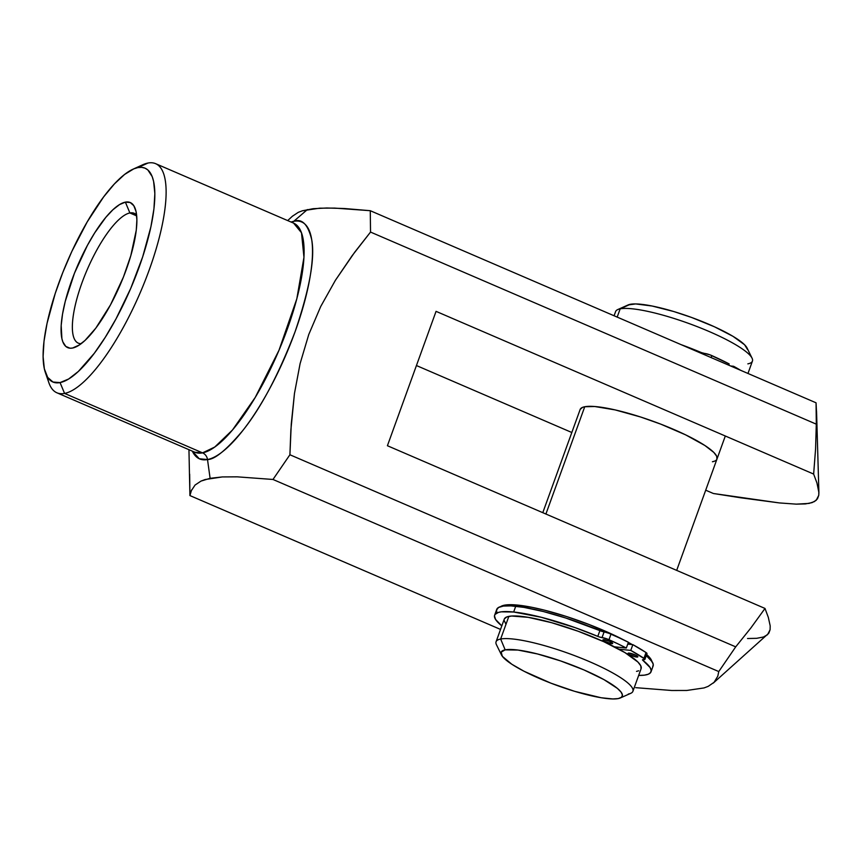 <?xml version="1.0" encoding="UTF-8"?>
<svg xmlns="http://www.w3.org/2000/svg" width="862" height="862" viewBox="0 0 862 862"><rect width="100%" height="100%" fill="white"/><g stroke="black" fill="none" stroke-linecap="round" stroke-linejoin="round"><path stroke-width="1.29" d="M500.66 606.6A81.082 15.311 19.9 0 1 501.792 605.964A81.082 15.311 19.9 0 1 504.475 605.167A81.082 15.311 19.9 0 1 622.978 639.529L589.123 624.53L566.7 616.589L545.053 610.318L531.973 607.322L515.648 604.919L507.556 604.779L500.391 606.816M628.366 642.395A81.082 15.311 19.9 0 1 632.212 644.582L628.366 642.395M652.006 662.07L650.26 658.299L646.662 654.527A81.082 15.311 19.9 0 1 651.424 660.13A81.082 15.311 19.9 0 1 651.887 661.348M716.936 459.166L716.688 456.224L713.822 452.431L704.879 445.492L685.602 434.847L660.701 424.115L640.585 416.992L615.123 409.903L594.758 406.519L584.738 406.745A72.764 13.738 19.9 0 1 663.621 425.257A72.764 13.738 19.9 0 1 716.99 459.015A72.764 13.738 19.9 0 1 712.411 461.763L714.555 461.148M45.374 372.535L48.843 382.642A124.742 36.883 -66.7 0 0 64.575 393.417L60.06 382.588A116.424 34.426 113.3 0 1 45.374 372.535A116.424 34.426 113.3 0 1 67.355 261.466A116.424 34.426 113.3 0 1 132.996 169.2A116.424 34.426 113.3 0 1 137.888 167.584L147.962 163.047A124.742 36.883 -66.7 0 0 142.726 164.782L132.996 169.2M189.672 474.208L189.92 495.575L191.105 491.028L195.06 485.047L201.018 481.082L210.102 478.313L207.505 459.543A128.988 38.143 113.3 0 0 295.052 331.816A128.988 38.143 113.3 0 0 293.737 221.329L307.389 209.563L293.737 221.329L291.065 222.04A128.988 38.143 113.3 0 1 293.737 221.329A8.318 7.79 -101 0 1 292.013 222.45A8.318 7.79 79 0 0 293.737 221.329C302.034 218.237 308.046 224.454 311.775 239.981C315.061 258.568 309.49 289.19 295.052 331.816C278.48 374.862 261.057 407.78 242.782 430.547C226.415 449.975 214.649 459.64 207.505 459.543A8.318 7.79 79 0 0 202.559 452.873L214.746 447.044L232.471 430.009L255.238 397.425L279.008 350.231L296.83 298.78L303.963 257.285L301.495 232.762L293.619 223.139A124.742 36.883 -66.7 0 1 282.865 340.846A124.742 36.883 -66.7 0 1 202.559 452.873L64.575 393.417A124.742 36.883 113.3 0 1 56.903 392.792A124.742 36.883 113.3 0 1 47.388 376.931M136.616 215.08A70.684 20.903 -66.7 0 0 129.893 212.957L125.378 202.139A79.002 23.36 113.3 0 1 135.345 208.96A79.002 23.36 113.3 0 1 120.421 284.331A79.002 23.36 113.3 0 1 75.888 346.933A79.002 23.36 113.3 0 1 72.57 348.032L79.379 344.972L72.57 348.032L70.027 348.205L65.803 346.427L62.861 341.912L61.902 338.669L61.18 325.448L62.527 314.134L65.264 301.312L74.477 273.189L87.418 245.358L94.691 232.891L105.81 217.364L112.954 209.714L119.559 204.574L125.378 202.139L130.184 202.516L133.782 205.673L136.045 211.502L136.886 219.778L136.271 230.176L130.808 255.68L123.46 276.982L110.519 304.825L95.822 328.131L84.993 340.468L78.377 345.608L72.57 348.032A79.002 23.36 113.3 0 1 71.761 280.365A79.002 23.36 113.3 0 1 125.378 202.139L129.893 212.957A70.684 20.903 113.3 0 1 134.246 213.313A70.684 20.903 113.3 0 1 136.616 215.08M136.702 215.899L129.893 212.957L136.702 215.899M137.575 167.648A124.742 36.883 113.3 0 1 147.962 163.047A124.742 36.883 113.3 0 1 155.634 163.672A124.742 36.883 113.3 0 1 144.881 281.378A124.742 36.883 113.3 0 1 64.575 393.417L202.559 452.873A8.318 7.79 -101 0 1 207.505 459.543A128.988 38.143 113.3 0 1 192.334 451.149L199.284 458.767L207.505 459.543L210.102 478.313L222.321 476.934L237.244 476.837L272.985 479.466L289.912 454.759L290.871 430.063L294.459 393.481L300.095 363.624L308.768 334.499L320.739 306.463L335.415 280.279L354.724 252.189L370.531 232.072L370.272 210.705L344.552 208.529L326.763 207.99L313.132 208.701L302.433 210.77L298.317 212.321L292.347 216.287L298.317 212.321L302.433 210.77L319.608 208.184L334.531 208.087L370.272 210.705L816.055 402.802L816.605 413.663L815.56 449.221L813.642 474.068L816.961 483L818.9 492.622L818.749 495.316L816.228 500.283L812.101 502.621L805.356 503.925L796.219 504.141L779.367 502.923L713.391 493.506L705.709 490.198L713.391 493.506L740.63 497.773L779.367 502.923L796.219 504.141L809.073 503.419L814.461 501.565L817.478 498.786L818.749 495.316L818.835 491.448M194.887 452.248A124.742 36.883 -66.7 0 0 202.559 452.873L194.887 452.248L56.903 392.792M191.569 489.961L189.92 495.575L188.95 449.695M60.06 382.588L68.626 379.011L78.367 371.436L94.324 353.258L105.283 337.279L115.993 318.908L130.712 288.436L142.693 256.811L150.915 226.76L153.932 208.895L154.848 193.573L153.608 181.386L152.197 176.613L147.855 169.954L144.967 168.133L141.627 167.336L137.888 167.584L133.772 168.866L124.57 174.469L114.387 183.951L103.612 196.924L87.256 221.825L71.891 251.327L62.883 272.295L55.254 293.36L47.033 323.412L44.005 341.277L43.1 356.599L44.339 368.796L47.669 377.384L52.981 382.038L60.06 382.588L64.575 393.417A124.742 36.883 -66.7 0 0 149.234 269.903A124.742 36.883 -66.7 0 0 147.962 163.047L137.888 167.584A116.424 34.426 113.3 0 1 139.073 267.306A116.424 34.426 113.3 0 1 60.06 382.588M635.703 687.671L671.778 690.494L686.798 690.462L704.038 687.93L708.176 686.367L714.07 682.327L708.176 686.367L704.038 687.93L686.798 690.462L671.778 690.494L635.703 687.671M816.314 424.169L370.531 232.072L370.272 210.705L816.055 402.802L816.314 424.169L370.531 232.072L352.192 255.615L335.415 280.279L320.739 306.463L308.768 334.499L300.095 363.624L294.459 393.481L291.27 423.921L289.912 454.759L735.706 646.856L718.768 671.563L272.985 479.466L237.244 476.837L222.321 476.934L205.145 479.531L201.018 481.082L195.06 485.047M189.92 495.575L500.531 629.422L189.92 495.575M571.818 432.498L416.443 365.542L571.818 432.498M713.262 683.103L768.818 633.182L770.1 629.713L770.186 625.834L768.322 617.386L765.003 608.443L750.834 628.01L735.706 646.856L750.834 628.01L765.003 608.443L387.415 445.729L436.053 311.354L813.642 474.068L815.56 449.221M718.768 671.563L272.985 479.466L289.912 454.759L735.706 646.856L718.768 671.563L717.787 676.207L714.07 682.327M770.186 625.834L768.322 617.386L765.003 608.443L387.415 445.729L436.053 311.354L813.642 474.068L816.961 483M542.791 512.685L580.148 409.482A72.764 13.738 19.9 0 1 584.738 406.745L582.583 407.349L580.212 409.342M747.526 638.516L756.664 638.311L763.42 637.018L767.568 634.669L770.1 629.713M81.2 343.669A70.684 20.903 113.3 0 1 78.291 343.151A70.684 20.903 113.3 0 1 84.39 276.443A70.684 20.903 113.3 0 1 129.893 212.957A70.684 20.903 -66.7 0 0 82.655 280.969A70.684 20.903 -66.7 0 0 81.2 343.669M632.913 691.302L641.112 668.653A72.764 13.738 -160.1 0 0 587.733 634.885A72.764 13.738 -160.1 0 0 508.849 616.373L500.65 639.022A72.764 13.738 -160.1 0 0 496.447 644.711L501.447 654.883A64.445 12.165 19.9 0 1 505.164 649.851L500.65 639.022L508.849 616.373A72.764 13.738 -160.1 0 0 504.27 619.11L496.07 641.77A72.764 13.738 19.9 0 1 500.65 639.022A72.764 13.738 19.9 0 1 579.533 657.544A72.764 13.738 19.9 0 1 632.913 691.302A72.764 13.738 19.9 0 1 628.323 694.039A72.764 13.738 -160.1 0 0 630.736 693.328A72.764 13.738 -160.1 0 0 585.923 660.141A72.764 13.738 -160.1 0 0 500.65 639.022L505.164 649.851L501.156 652.146L502.363 656.348L511.834 664.257L524.053 671.261L550.969 683.189L574.663 691.335L601.105 697.735L612.828 698.953L618.248 698.576A64.445 12.165 19.9 0 1 554.169 684.406A64.445 12.165 19.9 0 1 501.447 654.883M628.118 304.943L617.774 309.555A72.764 13.738 19.9 0 1 620.177 308.844L630.251 304.308A64.445 12.165 -160.1 0 0 628.118 304.943L635.671 303.93L652.114 306.021L673.836 311.548L691.626 317.475L714.426 326.773L733.023 336.352L744.585 344.768L747.526 349.53M747.968 373.462L752.429 361.113A72.764 13.738 -160.1 0 0 699.06 327.355A72.764 13.738 -160.1 0 0 620.177 308.844L617.181 317.108L620.177 308.844A72.764 13.738 -160.1 0 0 615.597 311.581L614.078 315.761M512.61 605.986L513.062 604.758L512.61 605.986M545.905 514.032L584.738 406.745L545.905 514.032M618.248 698.576L621.491 697.272L622.439 695.074L621.049 692.078L617.386 688.393L603.853 679.558L583.908 669.903L560.58 660.917L537.425 653.946L517.965 650.056L505.164 649.851A64.445 12.165 19.9 0 1 580.697 668.546A64.445 12.165 19.9 0 1 620.381 697.94A64.445 12.165 19.9 0 1 618.248 698.576M505.682 623.711L504.119 620.328M504.324 618.97L506.705 616.987L511.619 616.028L528.201 617.332L551.561 622.676L578.143 631.243L603.885 641.737L624.885 652.566L637.934 662.059L640.8 665.852L641.048 668.793M638.677 670.787L636.522 671.39M752.052 358.172L747.063 348A64.445 12.165 -160.1 0 0 694.33 318.477A64.445 12.165 -160.1 0 0 630.251 304.308L620.177 308.844A72.764 13.738 19.9 0 1 692.531 324.845A72.764 13.738 19.9 0 1 752.052 358.172A72.764 13.738 19.9 0 1 747.85 363.861M611.492 643.655L611.891 642.546L611.492 643.655L612.645 643.505A5.194 0.981 19.9 0 1 611.492 643.655A5.194 0.981 19.9 0 1 605.921 642.007A5.194 0.981 19.9 0 1 602.904 639.916A5.194 0.981 19.9 0 1 604.09 639.723A5.194 0.981 19.9 0 1 609.66 641.382A5.194 0.981 19.9 0 1 612.677 643.461L609.337 641.242L603.529 639.69L603.066 640.326L604.574 641.36L611.492 643.655M636.641 657.038L637.04 655.928L636.641 657.038L637.826 656.693L636.145 655.4L629.238 653.105A5.194 0.981 19.9 0 1 634.809 654.754A5.194 0.981 19.9 0 1 637.826 656.844A5.194 0.981 19.9 0 1 636.641 657.038A5.194 0.981 19.9 0 1 631.07 655.379A5.194 0.981 19.9 0 1 628.053 653.299A5.194 0.981 19.9 0 1 629.238 653.105L628.053 653.45L629.723 654.743L636.641 657.038M494.637 615.188A83.161 15.699 19.9 0 0 501.824 625.877L495.564 619.444L494.476 615.813L495.068 614.39L498.484 612.386L501.285 611.837L513.655 612.009L515.735 606.255A83.161 15.699 -160.1 0 0 496.717 609.434L494.637 615.188A83.161 15.699 19.9 0 1 513.655 612.009A83.161 15.699 19.9 0 1 597.797 636.382L599.887 630.628A83.161 15.699 -160.1 0 0 515.735 606.255L513.655 612.009L541.358 617.3L575.126 627.644L598.928 636.824L607.16 638.957L617.979 643.871L626.318 648.041L614.423 646.812L626.318 648.041L628.409 642.276A90.208 17.035 -160.1 0 0 611.072 633.947L628.409 642.276L626.318 648.041A90.208 17.035 19.9 0 0 608.981 639.701L611.072 633.947L608.981 639.701A6.239 1.174 19.9 0 0 602.042 637.611L604.09 631.846L611.072 633.947A6.239 1.174 -160.1 0 0 604.133 631.846L602.01 637.6A4.159 0.787 19.9 0 1 597.797 636.382L599.887 630.628L604.09 631.846A4.159 0.787 -160.1 0 1 599.887 630.628L565.666 617.979L543.437 611.546L523.934 607.376L510.983 605.889L503.365 606.072L498.495 607.484L496.566 610.048L496.727 611.74M651.025 671.8A83.161 15.699 19.9 0 1 638.656 675.409L644.388 675.161L648.31 674.213L650.594 672.597L651.187 670.356L650.077 667.522L642.89 660.367L643.16 659.624L642.89 660.367A4.159 0.787 19.9 0 1 642.481 659.796A4.159 0.787 19.9 0 1 643.429 659.645L643.472 659.645A6.239 1.174 19.9 0 0 644.895 659.408A6.239 1.174 19.9 0 0 643.946 658.309L646.037 652.545L643.946 658.309A90.208 17.035 19.9 0 0 630.758 650.401L632.848 644.647L646.037 652.545A90.208 17.035 -160.1 0 0 632.848 644.647L627.741 644.119L632.848 644.647L630.758 650.401L618.938 649.183L630.758 650.401L644.722 658.945L644.464 659.645L642.502 659.764L642.89 660.367A83.161 15.699 19.9 0 1 651.025 671.8L653.105 666.046A83.161 15.699 -160.1 0 0 646.263 655.637L652.157 661.768L653.267 664.591L652.674 666.843M646.037 652.545L646.985 653.644A6.239 1.174 -160.1 0 0 646.037 652.545M700.397 352.957L700.644 352.267A83.161 15.699 -160.1 0 0 681.142 344.66L701.776 352.709L710.008 354.853L729.166 363.926A90.208 17.035 -160.1 0 0 711.829 355.597L711.118 357.579L711.829 355.597A6.239 1.174 -160.1 0 0 704.89 353.495L704.459 354.713L704.857 353.485A4.159 0.787 -160.1 0 1 700.644 352.267L700.397 352.957M730.599 365.973L733.605 366.285L740.673 370.315A90.208 17.035 -160.1 0 0 733.605 366.285L733.303 367.137L733.605 366.285L730.599 365.973M728.724 365.165L729.166 363.926L728.724 365.165M292.681 215.974L287.682 220.575M816.551 411.314L818.9 492.622M155.634 163.672L293.619 223.139M509.485 604.704L509.076 605.824M725.319 436L676.681 570.385M630.736 693.328L620.381 697.94M644.895 659.408L646.985 653.644"/></g></svg>
